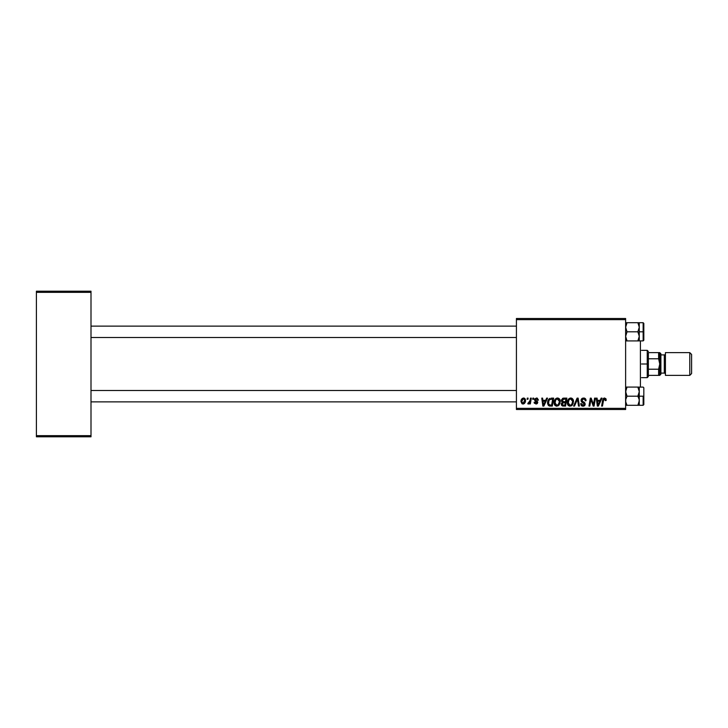 <?xml version="1.0" encoding="UTF-8"?>
<svg xmlns="http://www.w3.org/2000/svg" width="728" height="728" viewBox="0 0 728 728"><rect width="100%" height="100%" fill="white"/><g stroke="black" fill="none" stroke-linecap="round" stroke-linejoin="round"><path stroke-width="1.09" d="M516.425 318.5L625.625 318.5L625.625 319.637L516.425 319.637L516.425 408.363L625.625 408.363L625.625 318.5L516.425 318.5L516.425 319.637L516.425 318.5M546.655 398.125L545.682 400.3L546.655 398.125L547.556 398.125L543.861 406.088L542.842 406.088L541.759 398.125L542.587 398.125L542.851 400.3L545.682 400.3L542.851 400.3L542.587 398.125L541.759 398.125L542.842 406.088L543.861 406.088L547.556 398.125L546.655 398.125L547.556 398.125L543.861 406.088L542.842 406.088L541.759 398.125L542.587 398.125M563.7 398.125L561.406 400.6L562.79 398.316L566.885 398.125L565.547 406.088L562.535 405.996L561.552 405.241L561.361 403.567L562.398 402.211L561.406 400.6L562.398 402.211L561.306 404.149L562.398 405.951L565.547 406.088L566.885 398.125L563.7 398.125L566.885 398.125L565.547 406.088L562.271 405.896M606.178 399.608L604.559 398.025L605.978 398.78L606.115 400.5L605.277 400.609L604.859 399.017L603.74 399.354L602.456 406.088L601.619 406.088L603.148 398.726L604.559 398.025L602.611 400.254L601.619 406.088L602.456 406.088L603.412 400.455L604.504 398.953L605.277 400.609L606.115 400.5L606.187 399.781L606.115 400.5L605.277 400.609L605.314 399.563M593.739 402.984L594.594 398.125L593.739 402.984L594.594 398.125L595.431 398.125L594.066 406.088L593.193 406.088L590.918 399.326L589.807 406.088L588.97 406.088L590.317 398.125L591.191 398.125L593.484 404.868L593.739 402.984L593.484 404.868L591.191 398.125L590.317 398.125L588.97 406.088L589.807 406.088L590.918 399.326L593.193 406.088L594.066 406.088L595.431 398.125L594.594 398.125L595.431 398.125L594.066 406.088L593.193 406.088M583.556 398.025L581.053 400.364L582.609 398.161L585.449 398.744L586.022 400.719L585.194 400.81L584.984 399.645L583.929 398.99L582.646 399.126L581.89 400.136L582.218 401.11L584.948 403.084L585.048 404.932L583.392 406.16L581.29 405.56L580.644 403.712L581.472 403.631L582.7 405.241L583.947 404.996L584.366 404.131L581.563 401.883L581.053 400.364L584.366 404.131L582.991 405.259L581.472 403.631L580.644 403.712L582.964 406.188L585.194 404.076L581.881 400.282L583.501 398.953L584.984 399.645L585.194 400.81L586.022 400.719C586.049 399.008 585.221 398.107 583.556 398.025L583.82 398.034M574.501 406.088L573.609 406.088L577.095 398.125L578.15 398.125L579.37 406.088L578.533 406.088L577.486 399.262L574.501 406.088L573.609 406.088L574.501 406.088L577.486 399.262L578.533 406.088L579.37 406.088L578.15 398.125L577.095 398.125L578.15 398.125L579.37 406.088L578.533 406.088M567.303 402.648L567.776 400.309L569.26 398.48L571.38 398.089L572.927 399.272L573.264 403.321L571.38 405.869L568.577 405.714L567.303 402.648C567.249 404.668 568.168 405.842 570.051 406.188L572.417 404.986L573.509 401.465C573.518 399.508 572.608 398.353 570.77 398.025L570.77 398.025C568.441 398.571 567.285 400.118 567.303 402.648M520.975 401.601L522.404 398.38L523.978 398.061L525.043 398.726L525.389 401.583L524.096 403.676L522.067 403.822L520.975 401.601L522.904 404.022C524.733 403.576 525.607 402.347 525.525 400.327L523.559 398.025C521.785 398.462 520.92 399.654 520.975 401.601L520.984 401.292M601.155 398.125L600.181 400.3L601.155 398.125L602.056 398.125L598.352 406.088L597.342 406.088L596.25 398.125L597.087 398.125L597.351 400.3L600.181 400.3L597.351 400.3L597.087 398.125L596.25 398.125L597.342 406.088L598.352 406.088L602.056 398.125L601.155 398.125L602.056 398.125L598.352 406.088L597.342 406.088L596.25 398.125L597.087 398.125M554.063 402.648L554.536 400.309L556.028 398.48L558.149 398.089L559.768 399.399L560.032 403.321L558.139 405.869L555.346 405.714L554.063 402.648C554.008 404.668 554.927 405.842 556.82 406.188L559.177 404.986L560.269 401.465C560.278 399.508 559.368 398.353 557.539 398.025L557.539 398.025C555.209 398.571 554.053 400.118 554.063 402.648M551.296 398.125L553.653 398.125L552.306 406.088L548.466 405.514L547.629 403.794L547.693 401.474L548.666 399.317L550.013 398.316L547.547 402.83L549.303 405.987L552.306 406.088L553.653 398.125L551.296 398.125L553.653 398.125L552.306 406.088L549.076 405.906M538.447 399.981L536.472 398.025L537.255 398.134L538.447 400.091L537.628 400.191L536.754 398.78L535.435 399.253L535.562 400.182L537.701 402.074L537.419 403.367L536.163 404.013L534.243 402.975L534.106 402.266L534.934 402.156L535.917 403.294L536.9 402.502L534.752 400.527L534.68 398.999L536.472 398.025L534.525 399.699L536.9 402.502L536.026 403.294L534.934 402.156L534.106 402.266L535.99 404.022L537.728 402.375L535.353 399.636L536.436 398.744L537.628 400.191L538.447 399.981L537.619 400.063M532.678 399.262L532.869 398.125L533.697 398.125L533.524 399.262L532.678 399.262L533.524 399.262L533.697 398.125L532.869 398.125L533.697 398.125L533.524 399.262L532.678 399.262L532.869 398.125L532.678 399.262M527.09 399.262L527.281 398.125L528.109 398.125L527.937 399.262L527.09 399.262L527.937 399.262L528.109 398.125L527.281 398.125L528.109 398.125L527.937 399.262L527.09 399.262L527.281 398.125L527.09 399.262M530.475 398.125L529.975 400.837L530.475 398.125L531.313 398.125L530.33 403.913L529.493 403.913L529.702 402.721L528.819 403.867L527.8 403.812L528.128 402.903L529.356 402.539L530.057 400.436L527.8 403.812L528.364 404.022L529.702 402.721L529.493 403.913L530.33 403.913L531.313 398.125L530.475 398.125L531.313 398.125L530.33 403.913L529.493 403.913M516.425 409.5L625.625 409.5L625.625 319.637L516.425 319.637L516.425 409.5L516.425 408.363L625.625 408.363L625.625 409.5L516.425 409.5M36.4 291.2L91 291.2L91 292.338L36.4 292.338L36.4 435.663L91 435.663L91 291.2L36.4 291.2L36.4 292.338L36.4 291.2M36.4 436.8L91 436.8L91 292.338L36.4 292.338L36.4 436.8L36.4 435.663L91 435.663L91 436.8L36.4 436.8M523.796 398.034L524.287 398.152M525.425 399.49L525.516 400.118M525.27 402.002L525.461 401.201M525.207 402.193L524.943 402.739M523.223 404.004L524.278 403.549M523.532 403.94L523.059 404.013M521.011 400.919L521.111 400.391M521.539 399.317L522.194 398.534M524.388 403.458L524.934 402.748M522.659 403.257L521.812 401.374L523.305 398.78M524.215 402.42L524.697 400.418L523.059 403.285M523.168 403.276L523.942 402.811M521.903 400.7L521.921 402.475M523.832 398.78L524.697 400.418L523.832 398.78L522.313 399.636M524.469 399.317L523.951 398.826M571.38 398.089L571.953 398.316M573.145 399.681L573.473 400.855M571.944 405.478L571.38 405.869M568.577 405.714L568.113 405.278M567.931 405.041L567.631 404.486M567.44 403.894L567.33 403.285M567.767 400.318L568.149 399.608M568.641 398.98L569.988 398.143M570.006 398.134L570.57 398.025M572.445 403.112L572.681 401.428L571.762 404.377L570.57 405.196L571.38 404.768M571.407 404.732L570.879 405.087M568.886 400.063L568.231 403.621L570.079 405.259L568.131 402.73L568.186 403.439M568.277 401.483L568.131 402.73C568.077 400.746 568.941 399.49 570.716 398.953L570.115 399.053M571.389 399.09L570.716 398.953L572.681 401.428L571.398 399.09M571.999 404.058L572.481 402.984M570.397 398.98L569.341 399.526M569.542 399.363L568.468 400.882M577.604 400.309L577.677 400.828M577.486 399.262L576.858 400.773M577.095 398.125L573.609 406.088L577.095 398.125M584.056 398.052L584.648 398.198M585.758 399.226L585.904 399.681M586.022 400.719L585.194 400.81M585.203 400.555L584.921 399.554M584.984 399.645L583.356 398.953M581.9 400.082L582.1 400.982M582.955 401.592L584.457 402.493M584.256 402.338L583.765 402.038M585.157 404.513L584.711 405.487M584.566 405.642L583.911 406.033M581.472 403.631L580.635 403.885L582.737 406.179M581.572 404.386L582.409 405.168M582.7 405.241L583.246 405.25M584.311 404.495L583.71 403.185M584.356 404.031L582.628 402.584M581.563 401.883L581.272 401.428M581.162 399.627L581.781 398.653M581.799 398.644L582.609 398.161M581.29 405.56L582.063 406.051M591.445 401.21L590.918 399.326M590.617 401.419L589.807 406.088L588.97 406.088L590.317 398.125L591.191 398.125L593.02 403.248M593.338 404.322L593.184 403.785M593.529 404.395L593.484 404.868M606.187 399.781L606.142 400.327M604.504 398.953L605.277 400.609L604.376 398.962M603.912 399.162L603.567 399.745M603.503 399.972L602.456 406.088L601.619 406.088L602.684 399.854M603.767 398.198L604.349 398.034M597.752 403.23L597.47 401.228L597.961 405.214L597.752 403.23L597.961 405.214L599.726 401.228L598.625 403.585M597.47 401.228L599.726 401.228L597.47 401.228M563.508 406.088L562.398 405.951L563.508 406.088M561.552 405.241L561.361 404.713M562.162 402.084L561.643 401.565M561.452 400.136L561.579 399.672M562.389 398.553L563.226 398.171M562.871 399.354L565.893 399.053L565.438 401.747L563.681 401.747L562.234 400.627L562.353 400.018M562.253 400.391L563.936 399.062L562.489 399.736L562.307 401.101M562.717 405.087L563.445 405.159L562.134 404.122L562.416 404.895M562.89 402.83L563.936 402.675L562.189 403.658M563.581 402.684L565.283 402.675L564.864 405.159L563.445 405.159L564.864 405.159L565.283 402.675L563.235 402.73M563.154 401.71L562.234 400.627L562.899 401.647L565.438 401.747L565.893 399.053L563.226 399.181M563.181 399.199L562.689 399.49M564.346 399.053L563.527 399.099M562.134 404.122L562.335 404.804M562.962 405.132L563.445 405.159M559.686 399.272L560.26 401.938M554.7 405.05L554.199 403.894M554.081 402.229L554.181 401.456M554.39 400.682L554.709 399.954M555.409 398.98L556.747 398.143M556.774 398.134L557.339 398.025M559.404 402.202L558.531 404.377L556.847 405.259L557.648 405.087M555.655 400.063L554.991 403.621L556.847 405.259L554.891 402.73L554.954 403.439M554.9 402.42L554.891 402.73C554.845 400.746 555.701 399.49 557.475 398.953L556.884 399.053M558.149 399.09L557.475 398.953L559.441 401.428L557.32 398.962M558.139 404.768L559.432 401.82L558.321 399.171M557.166 398.98L556.11 399.526M556.31 399.363L555.227 400.882M543.261 403.23L543.47 405.214L544.125 403.585L543.47 405.214L542.97 401.228L545.226 401.228L544.125 403.585L545.226 401.228L542.97 401.228L543.434 404.723M543.607 404.804L544.125 403.585M550.068 406.088L549.303 405.987M547.629 403.785L547.565 403.321M547.556 402.484L547.656 401.629M547.793 401.083L548.129 400.2M550.987 399.09L552.661 399.053L551.624 405.159L549.631 405.096M549.003 404.795L551.624 405.159L552.661 399.053L549.667 399.563M548.566 404.113L550.423 405.159L549.376 405.023L548.375 402.875L548.912 400.518L548.566 404.113M549.367 399.845L550.386 399.19L548.921 400.509M548.412 402.266L548.375 402.875C548.33 400.536 549.403 399.262 551.596 399.053M549.403 399.799L548.994 400.364M537.573 399.663L537.364 399.181M537.628 400.191L536.436 398.744L535.69 398.953M536.6 398.753L535.353 399.636L536.318 400.682L535.526 400.136M537.655 401.874L536.909 401.019M537.419 403.367L536.955 403.776M534.407 403.294L534.143 402.611M534.106 402.266L534.934 402.156L535.189 402.939M534.934 402.156L536.318 403.257M535.763 403.276L536.818 402.029L534.525 399.699M536.19 403.285L536.9 402.502L536.136 401.519M536.882 402.657L536.818 402.029M528.364 404.022L527.8 403.812L528.364 404.022L527.8 403.812L528.128 402.903L528.728 403.057M529.638 402.002L529.829 401.456M524.679 400.882L524.688 400.136M570.079 405.259L570.57 405.196M572.572 402.602L572.654 400.982M571.152 399.008L570.552 398.962M597.879 404.222L597.925 404.723M558.185 404.723L558.767 404.058M555.036 401.483L554.927 402.102M548.675 401.083L548.503 401.665M548.375 402.875L548.475 403.812M640.413 340.904L640.413 387.096L640.413 340.904M91 326.126L516.425 326.126L91 326.126M639.184 326.126L639.275 331.804L643.825 331.804L643.825 340.222M626.016 340.913L627.035 340.913L625.625 340.913L627.035 340.913L625.625 336.363L627.035 331.804L637.865 331.804L639.275 336.363L637.865 340.913L638.875 338.711L637.865 340.913L639.275 340.913L627.035 340.913L639.275 340.913L639.275 336.363L637.865 340.913M516.425 337.501L91 337.501L516.425 337.501M639.175 399.545L639.275 391.637L637.865 396.196L639.175 399.545L639.175 401.92L637.865 405.296L627.035 405.296L625.725 401.938L625.725 399.563L627.035 396.196L637.865 396.196L639.175 399.545M643.825 387.778L643.825 404.604L643.825 396.196L627.035 396.196L625.725 392.838L626.016 389.307L627.035 387.087L637.865 387.087L639.275 391.637L639.275 387.087L639.275 400.746L639.275 391.637L637.865 396.196L639.275 396.196L639.275 397.97M639.275 394.412L639.275 396.196L643.143 396.196L643.143 405.296L643.143 396.196L643.825 396.196M625.625 387.087L627.035 387.087L625.625 387.087L627.035 387.087L625.625 391.637L627.035 396.196L625.725 399.563L625.725 401.938L627.035 405.296L637.865 405.296L639.175 401.929L637.865 405.296L639.275 405.296L637.865 405.296L639.275 405.296L639.275 400.746L637.865 405.296L638.875 403.094M638.884 387.087L637.865 387.087L639.184 390.499L637.865 387.087L638.884 387.087L627.035 387.087M625.716 401.874L627.035 405.296L626.016 405.296M639.275 399.672L639.275 401.246M639.275 391.136L639.275 392.711M643.825 396.187L643.825 387.769L643.143 387.096L639.275 387.096M638.875 389.289L639.275 391.637M639.175 405.296L639.275 400.746M516.425 401.874L91 401.874L516.425 401.874M91 390.499L516.425 390.499L91 390.499M626.016 338.693L627.035 340.913L625.625 336.363L627.035 331.804L625.725 328.455L625.725 326.08L627.035 322.704L626.016 324.916L627.035 322.704L637.865 322.704L639.275 327.254L637.865 331.804L627.035 331.804L625.625 327.254L627.035 322.704L625.725 322.704M643.143 331.813L643.143 322.704L643.143 331.804L639.275 331.804L639.275 322.704L627.035 322.704L625.716 326.126M643.825 331.813L643.825 323.396L643.825 331.804L643.143 331.804L643.143 340.904L643.143 331.804M639.175 326.08L638.875 324.906M639.275 336.363L639.275 327.254L637.865 331.804L639.175 335.162L639.275 340.913M639.275 326.754L639.275 328.328M639.275 335.289L639.275 336.864M639.275 340.904L643.143 340.904L643.825 340.231L643.825 331.804M639.275 327.254L639.275 322.704L643.143 322.704M648.375 352.625L648.375 358.786L648.375 352.625L659.75 352.625L648.375 352.625M648.375 364L648.375 358.786L648.375 369.214L648.375 364L647.238 364L648.375 364M641.55 350.35L647.238 350.35L647.238 364L647.238 350.35L648.375 351.488M641.55 364L647.238 364L641.55 364M658.613 375.375L648.375 375.375L648.375 376.512L648.375 369.214L648.375 375.375L659.75 375.375L658.613 375.375L658.613 369.214L648.375 369.214L658.613 369.214L658.613 375.375L659.441 375.375M641.55 377.65L647.238 377.65L647.238 364L647.238 377.65L648.375 376.512M659.441 352.625L658.613 352.625L659.75 352.625L659.75 364L658.613 358.786L658.613 352.625L658.613 358.786L648.375 358.786L658.613 358.786L659.441 361.334M659.441 361.343L659.75 364L658.613 369.214L659.75 364L659.75 375.375L659.75 363.927M659.75 364L659.75 352.625L660.888 353.762L660.888 374.238L659.75 375.375L660.888 374.238L660.888 353.762L659.75 352.625L659.75 375.375L659.668 352.625M689.78 375.375L691.6 373.555L691.6 354.445L689.78 352.625L689.78 375.375L689.78 352.625L665.438 352.625L665.438 375.375L689.78 375.375L665.438 375.375L665.438 352.625L689.78 352.625L691.6 354.445L691.6 373.555L689.78 375.375M664.3 373.1A1.137 1.137 0 0 1 665.438 374.238A1.137 1.137 0 0 0 664.3 373.1L664.3 354.9L660.888 354.9L664.3 354.9A1.137 1.137 0 0 0 665.438 353.762A1.137 1.137 0 0 1 664.3 354.9L664.3 373.1L660.888 373.1L664.3 373.1M643.143 405.287L643.825 404.613M639.275 405.296L643.143 405.296M643.143 322.713L643.825 323.387"/></g></svg>
